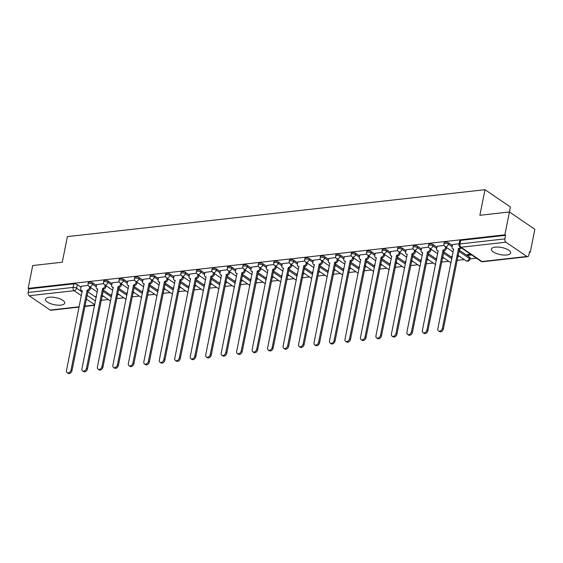 <?xml version="1.0" encoding="UTF-8"?>
<svg xmlns="http://www.w3.org/2000/svg" width="563" height="563" viewBox="0 0 563 563"><rect width="100%" height="100%" fill="white"/><g stroke="black" fill="none" stroke-linecap="round" stroke-linejoin="round"><path stroke-width="0.84" d="M96.512 285.441L92.761 282.893A2.519 0.929 -168.7 0 0 89.299 282.105A2.519 0.929 -168.7 0 0 88.314 282.619L88.06 283.886A2.519 0.929 11.3 0 1 89.045 283.365A2.519 0.929 11.3 0 1 92.515 284.153L96.259 286.708M111.988 283.703L108.237 281.155A2.519 0.929 -168.7 0 0 104.774 280.367A2.519 0.929 -168.7 0 0 103.782 280.881L103.536 282.147A2.519 0.929 11.3 0 1 104.521 281.627A2.519 0.929 11.3 0 1 107.983 282.415L111.734 284.969M127.456 281.964L123.712 279.41A2.519 0.929 -168.7 0 0 120.25 278.629A2.519 0.929 -168.7 0 0 119.257 279.142L119.004 280.402A2.519 0.929 11.3 0 1 119.996 279.888A2.519 0.929 11.3 0 1 123.459 280.677L127.203 283.224M142.932 280.226L139.188 277.672A2.519 0.929 -168.7 0 0 135.718 276.89A2.519 0.929 -168.7 0 0 134.733 277.404L134.48 278.664A2.519 0.929 11.3 0 1 135.465 278.15A2.519 0.929 11.3 0 1 138.934 278.938L142.678 281.486M158.407 278.488L154.663 275.933A2.519 0.929 -168.7 0 0 151.194 275.152A2.519 0.929 -168.7 0 0 150.208 275.666L149.955 276.926A2.519 0.929 11.3 0 1 150.94 276.412A2.519 0.929 11.3 0 1 154.41 277.2L158.154 279.748M173.883 276.75L170.132 274.195A2.519 0.929 -168.7 0 0 166.669 273.414A2.519 0.929 -168.7 0 0 165.684 273.928L165.431 275.187A2.519 0.929 11.3 0 1 166.416 274.674A2.519 0.929 11.3 0 1 169.878 275.462L173.629 278.009M189.351 275.011L185.607 272.457A2.519 0.929 -168.7 0 0 182.145 271.669A2.519 0.929 -168.7 0 0 181.152 272.189L180.899 273.449A2.519 0.929 11.3 0 1 181.891 272.935A2.519 0.929 11.3 0 1 185.354 273.724L189.105 276.271M204.826 273.273L201.082 270.719A2.519 0.929 -168.7 0 0 197.613 269.93A2.519 0.929 -168.7 0 0 196.628 270.451L196.374 271.711A2.519 0.929 11.3 0 1 197.367 271.197A2.519 0.929 11.3 0 1 200.829 271.985L204.573 274.533M220.302 271.535L216.558 268.98A2.519 0.929 -168.7 0 0 213.088 268.192A2.519 0.929 -168.7 0 0 212.103 268.713L211.85 269.973A2.519 0.929 11.3 0 1 212.835 269.459A2.519 0.929 11.3 0 1 216.305 270.247L220.049 272.795M235.777 269.797L232.026 267.242A2.519 0.929 -168.7 0 0 228.564 266.454A2.519 0.929 -168.7 0 0 227.579 266.975L227.325 268.234A2.519 0.929 11.3 0 1 228.311 267.721A2.519 0.929 11.3 0 1 231.78 268.509L235.524 271.056M251.253 268.058L247.502 265.504A2.519 0.929 -168.7 0 0 244.039 264.716A2.519 0.929 -168.7 0 0 243.047 265.236L242.801 266.496A2.519 0.929 11.3 0 1 243.786 265.982A2.519 0.929 11.3 0 1 247.248 266.763L250.999 269.318M266.721 266.313L262.977 263.766A2.519 0.929 -168.7 0 0 259.508 262.977A2.519 0.929 -168.7 0 0 258.523 263.491L258.269 264.758A2.519 0.929 11.3 0 1 259.261 264.244A2.519 0.929 11.3 0 1 262.724 265.025L266.468 267.58M282.197 264.575L278.453 262.027A2.519 0.929 -168.7 0 0 274.983 261.239A2.519 0.929 -168.7 0 0 273.998 261.753L273.745 263.02A2.519 0.929 11.3 0 1 274.73 262.506A2.519 0.929 11.3 0 1 278.199 263.287L281.943 265.842M297.672 262.837L293.928 260.289A2.519 0.929 -168.7 0 0 290.459 259.501A2.519 0.929 -168.7 0 0 289.473 260.015L289.22 261.281A2.519 0.929 11.3 0 1 290.205 260.768A2.519 0.929 11.3 0 1 293.675 261.549L297.419 264.103M313.148 261.098L309.397 258.551A2.519 0.929 -168.7 0 0 305.934 257.763A2.519 0.929 -168.7 0 0 304.942 258.276L304.696 259.543A2.519 0.929 11.3 0 1 305.681 259.029A2.519 0.929 11.3 0 1 309.143 259.81L312.894 262.365M328.616 259.36L324.872 256.812A2.519 0.929 -168.7 0 0 321.41 256.024A2.519 0.929 -168.7 0 0 320.417 256.538L320.164 257.805A2.519 0.929 11.3 0 1 321.156 257.284A2.519 0.929 11.3 0 1 324.619 258.072L328.37 260.627M344.092 257.622L340.348 255.074A2.519 0.929 -168.7 0 0 336.878 254.286A2.519 0.929 -168.7 0 0 335.893 254.8L335.639 256.066A2.519 0.929 11.3 0 1 336.625 255.546A2.519 0.929 11.3 0 1 340.094 256.334L343.838 258.889M359.567 255.883L355.823 253.336A2.519 0.929 -168.7 0 0 352.354 252.548A2.519 0.929 -168.7 0 0 351.368 253.061L351.115 254.328A2.519 0.929 11.3 0 1 352.1 253.807A2.519 0.929 11.3 0 1 355.57 254.596L359.314 257.15M375.042 254.145L371.291 251.598A2.519 0.929 -168.7 0 0 367.829 250.809A2.519 0.929 -168.7 0 0 366.844 251.323L366.59 252.59A2.519 0.929 11.3 0 1 367.576 252.069A2.519 0.929 11.3 0 1 371.045 252.857L374.789 255.412M390.511 252.407L386.767 249.859A2.519 0.929 -168.7 0 0 383.304 249.071A2.519 0.929 -168.7 0 0 382.312 249.585L382.059 250.852A2.519 0.929 11.3 0 1 383.051 250.331A2.519 0.929 11.3 0 1 386.514 251.119L390.265 253.674M405.986 250.669L402.242 248.114A2.519 0.929 -168.7 0 0 398.773 247.333A2.519 0.929 -168.7 0 0 397.788 247.847L397.534 249.106A2.519 0.929 11.3 0 1 398.527 248.593A2.519 0.929 11.3 0 1 401.989 249.381L405.733 251.928M421.462 248.93L417.718 246.376A2.519 0.929 -168.7 0 0 414.248 245.595A2.519 0.929 -168.7 0 0 413.263 246.108L413.01 247.368A2.519 0.929 11.3 0 1 413.995 246.854A2.519 0.929 11.3 0 1 417.465 247.643L421.208 250.19M436.937 247.192L433.193 244.638A2.519 0.929 -168.7 0 0 429.724 243.856A2.519 0.929 -168.7 0 0 428.739 244.37L428.485 245.63A2.519 0.929 11.3 0 1 429.47 245.116A2.519 0.929 11.3 0 1 432.94 245.904L436.684 248.452M452.413 245.454L448.662 242.899A2.519 0.929 -168.7 0 0 445.199 242.118A2.519 0.929 -168.7 0 0 444.207 242.632L443.961 243.892A2.519 0.929 11.3 0 1 444.946 243.378A2.519 0.929 11.3 0 1 448.408 244.166L452.159 246.714M506.813 254.997A9.824 3.61 -168.7 0 0 510.662 252.984A9.824 3.61 -168.7 0 0 505.673 248.635A9.824 3.61 -168.7 0 0 495.25 247.129A9.824 3.61 -168.7 0 0 491.4 249.135A9.824 3.61 -168.7 0 0 496.39 253.484A9.824 3.61 -168.7 0 0 506.813 254.997M60.846 305.111A9.824 3.61 -168.7 0 0 64.696 303.098A9.824 3.61 -168.7 0 0 59.706 298.749A9.824 3.61 -168.7 0 0 49.284 297.236A9.824 3.61 -168.7 0 0 45.434 299.249A9.824 3.61 -168.7 0 0 50.424 303.598A9.824 3.61 -168.7 0 0 60.846 305.111M101.171 300.346L108.328 299.544M116.647 298.608L123.804 297.806M132.122 296.87L139.272 296.068M147.59 295.132L154.748 294.329M163.066 293.393L170.223 292.591M178.541 291.655L185.699 290.853M194.017 289.917L201.174 289.115M209.485 288.179L216.642 287.376M224.961 286.44L232.118 285.638M240.436 284.702L247.593 283.9M255.912 282.964L263.069 282.162M271.387 281.226L278.537 280.423M286.856 279.487L294.013 278.685M302.331 277.749L309.488 276.94M317.806 276.011L324.964 275.201M333.282 274.272L340.439 273.463M348.75 272.534L355.907 271.725M364.226 270.789L371.383 269.987M379.701 269.051L386.858 268.248M395.177 267.312L402.334 266.51M410.652 265.574L417.802 264.772M426.121 263.836L433.278 263.034M441.596 262.098L448.753 261.295M457.072 260.359L464.229 259.557M469.922 258.917L476.411 258.185M529.424 252.231L530.283 252.133L529.544 251.633L528.833 255.187A2.519 1.534 83.6 0 1 527.63 256.686A2.519 1.534 83.6 0 1 526.891 256.475L505.919 242.196L460.984 247.241L481.956 261.528L526.891 256.475M509.416 211.977L510.409 206.994L484.989 189.682L479.873 215.291L509.431 211.969L504.863 234.82L28.15 288.39L32.717 265.532L62.275 262.217L67.391 236.608L484.989 189.682M509.431 211.969L534.85 229.282L530.283 252.133M79.144 307.074L50.916 310.248A2.519 1.534 -96.4 0 1 50.177 310.037L29.206 295.758A2.519 1.534 -96.4 0 1 28.178 292.45L28.889 288.889L73.823 283.843A2.519 0.929 11.3 0 1 77.293 284.632L81.037 287.179M87.765 291.761L96.189 297.496M28.889 288.889L28.15 288.39M505.602 235.327L460.675 240.373A2.519 0.929 -168.7 0 0 459.682 240.894L458.972 244.455A2.519 0.929 11.3 0 1 459.957 243.934L504.891 238.888L505.602 235.327L504.863 234.82M504.891 238.888A2.519 1.534 83.6 0 0 505.919 242.196M459.119 243.723L452.589 244.553M470.555 254.202L467.297 254.567L468.409 255.321L468.585 254.42M444.123 245.412L437.113 246.291M452.335 256.249L451.822 256.306L452.265 256.608M428.654 247.15L421.645 248.03M436.867 257.988L436.346 258.044L436.789 258.347M413.179 248.888L406.169 249.768M421.391 259.726L420.871 259.782L421.321 260.085M397.703 250.626L390.694 251.506M405.916 261.464L405.402 261.521L405.846 261.823M382.228 252.365L375.218 253.244M390.44 263.202L389.927 263.259L390.37 263.561M366.759 254.103L359.75 254.983M374.965 264.941L374.451 264.997L374.895 265.3M351.284 255.841L344.274 256.721M359.497 266.679L358.976 266.735L359.419 267.038M335.808 257.58L328.799 258.459M344.021 268.417L343.507 268.474L343.951 268.776M320.333 259.318L313.324 260.197M328.546 270.156L328.032 270.212L328.475 270.514M304.864 261.056L297.848 261.936M313.07 271.894L312.556 271.95L313 272.253M289.389 262.794L282.38 263.674M297.602 273.632L297.081 273.688L297.524 273.991M273.914 264.533L266.904 265.419M282.126 275.37L281.606 275.434L282.056 275.736M258.438 266.271L251.429 267.158M266.651 277.109L266.137 277.172L266.581 277.475M242.963 268.016L235.953 268.896M251.175 278.847L250.662 278.91L251.105 279.213M227.494 269.754L220.485 270.634M235.7 280.585L235.186 280.648L235.63 280.951M212.019 271.493L205.009 272.372M220.232 282.33L219.711 282.387L220.154 282.689M196.543 273.231L189.534 274.111M204.756 284.069L204.242 284.125L204.686 284.428M181.068 274.969L174.058 275.849M189.281 285.807L188.767 285.863L189.21 286.166M165.599 276.707L158.583 277.587M173.805 287.545L173.291 287.602L173.735 287.904M150.124 278.446L143.115 279.325M158.337 289.283L157.816 289.34L158.259 289.642M134.648 280.184L127.639 281.064M142.861 291.022L142.34 291.078L142.791 291.381M119.173 281.922L112.164 282.802M127.386 292.76L126.872 292.816L127.315 293.119M103.698 283.661L96.688 284.54M111.91 294.498L111.397 294.555L111.84 294.857M103.233 290.022L111.657 295.758M118.709 288.284L127.132 294.02M134.184 286.546L142.608 292.281M149.659 284.808L158.083 290.543M165.128 283.069L173.559 288.805M180.603 281.331L189.027 287.067M196.079 279.586L204.503 285.328M211.554 277.848L219.978 283.59M227.03 276.109L235.454 281.852M242.498 274.371L250.922 280.114M257.974 272.633L266.398 278.375M273.449 270.894L281.873 276.637M288.925 269.156L297.348 274.892M304.393 267.418L312.824 273.154M319.868 265.68L328.292 271.415M335.344 263.941L343.768 269.677M350.819 262.203L359.243 267.939M366.288 260.465L374.719 266.2M381.763 258.727L390.187 264.462M397.239 256.988L405.663 262.724M412.714 255.25L421.138 260.986M428.19 253.512L436.614 259.247M443.658 251.774L452.082 257.509M459.134 250.035L469.633 257.185L469.387 258.445A2.519 0.929 11.3 0 1 469.873 259.163L470.126 257.903A2.519 0.929 -168.7 0 0 469.633 257.185M88.229 285.399L81.22 286.278M101.938 296.497L103.585 296.314M117.414 294.759L119.06 294.576M132.889 293.02L134.536 292.837M148.365 291.282L150.004 291.099M163.833 289.544L165.48 289.361M179.308 287.806L180.955 287.623M194.784 286.067L196.431 285.884M210.259 284.329L211.899 284.146M225.735 282.591L227.375 282.408M241.203 280.853L242.85 280.67M256.679 279.114L258.326 278.931M272.154 277.376L273.794 277.193M287.63 275.638L289.269 275.455M303.098 273.899L304.745 273.709M318.574 272.161L320.22 271.971M334.049 270.423L335.696 270.233M349.524 268.685L351.164 268.495M365 266.939L366.64 266.756M380.468 265.201L382.115 265.018M395.944 263.463L397.591 263.28M411.419 261.725L413.059 261.542M426.895 259.986L428.534 259.803M442.363 258.248L444.01 258.065M457.839 256.51L459.485 256.327M468.409 255.321L471.667 254.955M96.442 296.237L95.921 296.293L96.364 296.595M458.373 255.567L458.022 255.609M442.898 257.305L442.546 257.347M427.423 259.043L427.071 259.086M411.947 260.782L411.595 260.824M396.479 262.527L396.127 262.562M381.003 264.265L380.651 264.3M365.528 266.003L365.176 266.039M350.052 267.742L349.7 267.777M334.584 269.48L334.232 269.515M319.108 271.218L318.757 271.253M303.633 272.956L303.281 272.999M288.157 274.695L287.806 274.737M272.689 276.433L272.33 276.475M257.214 278.171L256.862 278.213M241.738 279.91L241.386 279.952M226.263 281.648L225.911 281.69M210.787 283.386L210.435 283.428M195.319 285.124L194.967 285.167M179.843 286.863L179.491 286.905M164.368 288.601L164.016 288.643M148.892 290.339L148.541 290.381M133.424 292.077L133.072 292.12M117.948 293.823L117.597 293.858M102.473 295.561L102.121 295.596M452.61 244.455L452.117 246.932A2.519 1.766 -55.7 0 0 452.68 248.79A2.519 1.766 -55.7 0 0 453.637 249.001L437.838 328.792A2.899 2.034 -55.7 0 0 438.493 330.931A2.899 2.034 -55.7 0 0 440.787 330.713A2.899 2.034 -55.7 0 0 442.405 328.278L458.5 248.459A2.519 1.766 -55.7 0 0 460.351 247.248M461.315 247.91A2.519 1.766 124.3 0 1 459.464 249.113L443.37 328.94A2.899 2.034 124.3 0 1 441.751 331.368A2.899 2.034 124.3 0 1 439.457 331.586L438.493 330.931M453.694 249.472A2.519 1.766 124.3 0 1 453.644 249.444L452.68 248.79M458.352 248.473L459.317 249.127M437.134 246.193L436.642 248.67A2.519 1.766 -55.7 0 0 437.205 250.528A2.519 1.766 -55.7 0 0 438.169 250.739L422.37 330.53A2.899 2.034 -55.7 0 0 423.017 332.67A2.899 2.034 -55.7 0 0 425.311 332.451A2.899 2.034 -55.7 0 0 426.93 330.017L443.025 250.197A2.519 1.766 -55.7 0 0 445.467 247.678L446.431 248.332A2.519 1.766 124.3 0 1 443.989 250.852L427.894 330.678A2.899 2.034 124.3 0 1 426.275 333.106A2.899 2.034 124.3 0 1 423.981 333.324L423.017 332.67M446.593 247.544L446.431 248.332M438.218 251.211A2.519 1.766 124.3 0 1 438.169 251.182L437.205 250.528M445.629 246.89L445.467 247.678M442.877 250.211L443.841 250.866M421.659 247.931L421.166 250.408A2.519 1.766 -55.7 0 0 421.736 252.266A2.519 1.766 -55.7 0 0 422.693 252.477L406.894 332.269A2.899 2.034 -55.7 0 0 407.542 334.408A2.899 2.034 -55.7 0 0 409.836 334.19A2.899 2.034 -55.7 0 0 411.454 331.755L427.549 251.935A2.519 1.766 -55.7 0 0 429.998 249.416L430.955 250.071A2.519 1.766 124.3 0 1 428.513 252.59L412.419 332.416A2.899 2.034 124.3 0 1 410.8 334.844A2.899 2.034 124.3 0 1 408.506 335.062L407.542 334.408M431.117 249.282L430.955 250.071M422.743 252.949A2.519 1.766 124.3 0 1 422.693 252.921L421.736 252.266M430.153 248.628L429.998 249.416M427.401 251.95L428.366 252.604M406.19 249.676L405.691 252.147A2.519 1.766 -55.7 0 0 406.261 254.004A2.519 1.766 -55.7 0 0 407.218 254.216L391.419 334.007A2.899 2.034 -55.7 0 0 392.073 336.146A2.899 2.034 -55.7 0 0 394.36 335.928A2.899 2.034 -55.7 0 0 395.979 333.5L412.081 253.674A2.519 1.766 -55.7 0 0 414.523 251.154L415.487 251.809A2.519 1.766 124.3 0 1 413.045 254.328L396.943 334.155A2.899 2.034 124.3 0 1 395.325 336.583A2.899 2.034 124.3 0 1 393.037 336.801L392.073 336.146M415.642 251.021L415.487 251.809M407.267 254.687A2.519 1.766 124.3 0 1 407.225 254.659L406.261 254.004M414.678 250.366L414.523 251.154M411.933 253.688L412.89 254.342M390.715 251.415L390.222 253.885A2.519 1.766 -55.7 0 0 390.785 255.743A2.519 1.766 -55.7 0 0 391.742 255.954L375.943 335.745A2.899 2.034 -55.7 0 0 376.598 337.884A2.899 2.034 -55.7 0 0 378.892 337.666A2.899 2.034 -55.7 0 0 380.511 335.238L396.605 255.412A2.519 1.766 -55.7 0 0 399.047 252.893L400.011 253.547A2.519 1.766 124.3 0 1 397.569 256.066L381.475 335.893A2.899 2.034 124.3 0 1 379.856 338.321A2.899 2.034 124.3 0 1 377.562 338.539L376.598 337.884M400.166 252.759L400.011 253.547M391.799 256.425A2.519 1.766 124.3 0 1 391.749 256.397L390.785 255.743M399.202 252.104L399.047 252.893M396.458 255.426L397.422 256.081M375.24 253.153L374.747 255.623A2.519 1.766 -55.7 0 0 375.31 257.481A2.519 1.766 -55.7 0 0 376.267 257.699L360.475 337.483A2.899 2.034 -55.7 0 0 361.122 339.623A2.899 2.034 -55.7 0 0 363.416 339.405A2.899 2.034 -55.7 0 0 365.035 336.977L381.13 257.15A2.519 1.766 -55.7 0 0 383.572 254.631L384.536 255.285A2.519 1.766 124.3 0 1 382.094 257.805L365.999 337.631A2.899 2.034 124.3 0 1 364.381 340.059A2.899 2.034 124.3 0 1 362.086 340.277L361.122 339.623M384.691 254.497L384.536 255.285M376.323 258.164A2.519 1.766 124.3 0 1 376.274 258.135L375.31 257.481M383.734 253.843L383.572 254.631M380.982 257.164L381.946 257.826M359.764 254.891L359.271 257.361A2.519 1.766 -55.7 0 0 359.834 259.219A2.519 1.766 -55.7 0 0 360.799 259.437L344.999 339.229A2.899 2.034 -55.7 0 0 345.647 341.361A2.899 2.034 -55.7 0 0 347.941 341.143A2.899 2.034 -55.7 0 0 349.56 338.715L365.654 258.889A2.519 1.766 -55.7 0 0 368.096 256.369L369.061 257.024A2.519 1.766 124.3 0 1 366.619 259.543L350.524 339.369A2.899 2.034 124.3 0 1 348.905 341.797A2.899 2.034 124.3 0 1 346.611 342.022L345.647 341.361M369.222 256.235L369.061 257.024M360.848 259.909A2.519 1.766 124.3 0 1 360.799 259.874L359.834 259.219M368.258 255.581L368.096 256.369M365.507 258.903L366.471 259.564M344.289 256.629L343.796 259.1A2.519 1.766 -55.7 0 0 344.366 260.958A2.519 1.766 -55.7 0 0 345.323 261.176L329.524 340.967A2.899 2.034 -55.7 0 0 330.178 343.099A2.899 2.034 -55.7 0 0 332.466 342.881A2.899 2.034 -55.7 0 0 334.084 340.453L350.186 260.627A2.519 1.766 -55.7 0 0 352.628 258.107L353.592 258.762A2.519 1.766 124.3 0 1 351.143 261.281L335.048 341.108A2.899 2.034 124.3 0 1 333.43 343.536A2.899 2.034 124.3 0 1 331.135 343.761L330.178 343.099M353.747 257.974L353.592 258.762M345.372 261.647A2.519 1.766 124.3 0 1 345.33 261.612L344.366 260.958M352.783 257.319L352.628 258.107M350.031 260.641L350.995 261.302M328.82 258.368L328.32 260.838A2.519 1.766 -55.7 0 0 328.891 262.696A2.519 1.766 -55.7 0 0 329.848 262.914L314.048 342.705A2.899 2.034 -55.7 0 0 314.703 344.837A2.899 2.034 -55.7 0 0 316.997 344.619A2.899 2.034 -55.7 0 0 318.616 342.191L334.711 262.365A2.519 1.766 -55.7 0 0 337.153 259.846L338.117 260.5A2.519 1.766 124.3 0 1 335.675 263.02L319.58 342.846A2.899 2.034 124.3 0 1 317.954 345.274A2.899 2.034 124.3 0 1 315.667 345.499L314.703 344.837M338.272 259.719L338.117 260.5M329.897 263.385A2.519 1.766 124.3 0 1 329.855 263.35L328.891 262.696M337.307 259.057L337.153 259.846M334.563 262.379L335.527 263.041M313.345 260.106L312.852 262.576A2.519 1.766 -55.7 0 0 313.415 264.434A2.519 1.766 -55.7 0 0 314.372 264.652L298.58 344.443A2.899 2.034 -55.7 0 0 299.227 346.576A2.899 2.034 -55.7 0 0 301.522 346.358A2.899 2.034 -55.7 0 0 303.14 343.93L319.235 264.103A2.519 1.766 -55.7 0 0 321.677 261.584L322.641 262.238A2.519 1.766 124.3 0 1 320.199 264.758L304.104 344.584A2.899 2.034 124.3 0 1 302.486 347.012A2.899 2.034 124.3 0 1 300.192 347.237L299.227 346.576M322.796 261.457L322.641 262.238M314.428 265.124A2.519 1.766 124.3 0 1 314.379 265.089L313.415 264.434M321.832 260.796L321.677 261.584M319.087 264.124L320.051 264.779M297.869 261.844L297.377 264.314A2.519 1.766 -55.7 0 0 297.94 266.172A2.519 1.766 -55.7 0 0 298.904 266.39L283.105 346.182A2.899 2.034 -55.7 0 0 283.752 348.321A2.899 2.034 -55.7 0 0 286.046 348.096A2.899 2.034 -55.7 0 0 287.665 345.668L303.76 265.842A2.519 1.766 -55.7 0 0 306.202 263.322L307.166 263.977A2.519 1.766 124.3 0 1 304.724 266.496L288.629 346.322A2.899 2.034 124.3 0 1 287.01 348.75A2.899 2.034 124.3 0 1 284.716 348.976L283.752 348.321M307.328 263.195L307.166 263.977M298.953 266.862A2.519 1.766 124.3 0 1 298.904 266.827L297.94 266.172M306.363 262.534L306.202 263.322M303.612 265.863L304.576 266.517M282.394 263.583L281.901 266.053A2.519 1.766 -55.7 0 0 282.471 267.911A2.519 1.766 -55.7 0 0 283.428 268.129L267.629 347.92A2.899 2.034 -55.7 0 0 268.277 350.059A2.899 2.034 -55.7 0 0 270.571 349.834A2.899 2.034 -55.7 0 0 272.189 347.406L288.284 267.58A2.519 1.766 -55.7 0 0 290.733 265.06L291.69 265.715A2.519 1.766 124.3 0 1 289.248 268.234L273.154 348.061A2.899 2.034 124.3 0 1 271.535 350.496A2.899 2.034 124.3 0 1 269.241 350.714L268.277 350.059M291.852 264.934L291.69 265.715M283.478 268.6A2.519 1.766 124.3 0 1 283.435 268.572L282.471 267.911M290.888 264.272L290.733 265.06M288.136 267.601L289.101 268.255M266.925 265.321L266.426 267.791A2.519 1.766 -55.7 0 0 266.996 269.649A2.519 1.766 -55.7 0 0 267.953 269.867L252.154 349.658A2.899 2.034 -55.7 0 0 252.808 351.798A2.899 2.034 -55.7 0 0 255.095 351.572A2.899 2.034 -55.7 0 0 256.721 349.144L272.816 269.318A2.519 1.766 -55.7 0 0 275.258 266.799L276.222 267.46A2.519 1.766 124.3 0 1 273.78 269.98L257.678 349.799A2.899 2.034 124.3 0 1 256.059 352.234A2.899 2.034 124.3 0 1 253.772 352.452L252.808 351.798M276.377 266.672L276.222 267.46M268.002 270.339A2.519 1.766 124.3 0 1 267.96 270.31L266.996 269.649M275.413 266.01L275.258 266.799M272.668 269.339L273.625 269.994M251.45 267.059L250.957 269.529A2.519 1.766 -55.7 0 0 251.52 271.387A2.519 1.766 -55.7 0 0 252.477 271.605L236.678 351.396A2.899 2.034 -55.7 0 0 237.333 353.536A2.899 2.034 -55.7 0 0 239.627 353.311A2.899 2.034 -55.7 0 0 241.245 350.883L257.34 271.056A2.519 1.766 -55.7 0 0 259.782 268.537L260.746 269.198A2.519 1.766 124.3 0 1 258.304 271.718L242.21 351.537A2.899 2.034 124.3 0 1 240.591 353.972A2.899 2.034 124.3 0 1 238.297 354.19L237.333 353.536M260.901 268.41L260.746 269.198M252.534 272.077A2.519 1.766 124.3 0 1 252.484 272.049L251.52 271.387M259.937 267.756L259.782 268.537M257.192 271.077L258.157 271.732M235.974 268.797L235.482 271.267A2.519 1.766 -55.7 0 0 236.045 273.125A2.519 1.766 -55.7 0 0 237.009 273.344L221.21 353.135A2.899 2.034 -55.7 0 0 221.857 355.274A2.899 2.034 -55.7 0 0 224.151 355.049A2.899 2.034 -55.7 0 0 225.77 352.621L241.865 272.795A2.519 1.766 -55.7 0 0 244.307 270.275L245.271 270.937A2.519 1.766 124.3 0 1 242.829 273.456L226.734 353.275A2.899 2.034 124.3 0 1 225.116 355.71A2.899 2.034 124.3 0 1 222.821 355.929L221.857 355.274M245.426 270.149L245.271 270.937M237.058 273.815A2.519 1.766 124.3 0 1 237.009 273.787L236.045 273.125M244.469 269.494L244.307 270.275M241.717 272.816L242.681 273.47M220.499 270.536L220.006 273.006A2.519 1.766 -55.7 0 0 220.576 274.871A2.519 1.766 -55.7 0 0 221.533 275.082L205.734 354.873A2.899 2.034 -55.7 0 0 206.382 357.012A2.899 2.034 -55.7 0 0 208.676 356.794A2.899 2.034 -55.7 0 0 210.295 354.359L226.389 274.533A2.519 1.766 -55.7 0 0 228.831 272.013L229.795 272.675A2.519 1.766 124.3 0 1 227.353 275.194L211.259 355.014A2.899 2.034 124.3 0 1 209.64 357.449A2.899 2.034 124.3 0 1 207.346 357.667L206.382 357.012M229.957 271.887L229.795 272.675M221.583 275.553A2.519 1.766 124.3 0 1 221.533 275.525L220.576 274.871M228.993 271.232L228.831 272.013M226.242 274.554L227.206 275.208M205.023 272.274L204.531 274.744A2.519 1.766 -55.7 0 0 205.101 276.609A2.519 1.766 -55.7 0 0 206.058 276.82L190.259 356.611A2.899 2.034 -55.7 0 0 190.913 358.751A2.899 2.034 -55.7 0 0 193.2 358.532A2.899 2.034 -55.7 0 0 194.819 356.097L210.921 276.278A2.519 1.766 -55.7 0 0 213.363 273.759L214.327 274.413A2.519 1.766 124.3 0 1 211.885 276.933L195.783 356.752A2.899 2.034 124.3 0 1 194.165 359.187A2.899 2.034 124.3 0 1 191.877 359.405L190.913 358.751M214.482 273.625L214.327 274.413M206.107 277.292A2.519 1.766 124.3 0 1 206.065 277.263L205.101 276.609M213.518 272.971L213.363 273.759M210.766 276.292L211.73 276.947M189.555 274.012L189.062 276.489A2.519 1.766 -55.7 0 0 189.625 278.347A2.519 1.766 -55.7 0 0 190.583 278.558L174.783 358.349A2.899 2.034 -55.7 0 0 175.438 360.489A2.899 2.034 -55.7 0 0 177.732 360.271A2.899 2.034 -55.7 0 0 179.351 357.836L195.445 278.016A2.519 1.766 -55.7 0 0 197.887 275.497L198.852 276.151A2.519 1.766 124.3 0 1 196.41 278.671L180.315 358.497A2.899 2.034 124.3 0 1 178.689 360.925A2.899 2.034 124.3 0 1 176.402 361.143L175.438 360.489M199.006 275.363L198.852 276.151M190.632 279.03A2.519 1.766 124.3 0 1 190.59 279.002L189.625 278.347M198.042 274.709L197.887 275.497M195.298 278.031L196.262 278.685M174.08 275.75L173.587 278.228A2.519 1.766 -55.7 0 0 174.15 280.085A2.519 1.766 -55.7 0 0 175.107 280.297L159.315 360.088A2.899 2.034 -55.7 0 0 159.962 362.227A2.899 2.034 -55.7 0 0 162.257 362.009A2.899 2.034 -55.7 0 0 163.875 359.574L179.97 279.755A2.519 1.766 -55.7 0 0 182.412 277.235L183.376 277.89A2.519 1.766 124.3 0 1 180.934 280.409L164.839 360.236A2.899 2.034 124.3 0 1 163.221 362.663A2.899 2.034 124.3 0 1 160.927 362.882L159.962 362.227M183.531 277.102L183.376 277.89M175.163 280.768A2.519 1.766 124.3 0 1 175.114 280.74L174.15 280.085M182.574 276.447L182.412 277.235M179.822 279.769L180.786 280.423M158.604 277.489L158.112 279.966A2.519 1.766 -55.7 0 0 158.675 281.824A2.519 1.766 -55.7 0 0 159.639 282.035L143.839 361.826A2.899 2.034 -55.7 0 0 144.487 363.965A2.899 2.034 -55.7 0 0 146.781 363.747A2.899 2.034 -55.7 0 0 148.4 361.312L164.495 281.493A2.519 1.766 -55.7 0 0 166.937 278.974L167.901 279.628A2.519 1.766 124.3 0 1 165.459 282.147L149.364 361.974A2.899 2.034 124.3 0 1 147.745 364.402A2.899 2.034 124.3 0 1 145.451 364.62L144.487 363.965M168.063 278.84L167.901 279.628M159.688 282.506A2.519 1.766 124.3 0 1 159.639 282.478L158.675 281.824M167.098 278.185L166.937 278.974M164.347 281.507L165.311 282.162M143.129 279.227L142.636 281.704A2.519 1.766 -55.7 0 0 143.206 283.562A2.519 1.766 -55.7 0 0 144.163 283.773L128.364 363.564A2.899 2.034 -55.7 0 0 129.018 365.704A2.899 2.034 -55.7 0 0 131.306 365.486A2.899 2.034 -55.7 0 0 132.924 363.051L149.026 283.231A2.519 1.766 -55.7 0 0 151.468 280.712L152.432 281.366A2.519 1.766 124.3 0 1 149.983 283.886L133.888 363.712A2.899 2.034 124.3 0 1 132.27 366.14A2.899 2.034 124.3 0 1 129.976 366.358L129.018 365.704M152.587 280.578L152.432 281.366M144.212 284.245A2.519 1.766 124.3 0 1 144.17 284.216L143.206 283.562M151.623 279.924L151.468 280.712M148.871 283.245L149.835 283.9M127.66 280.972L127.161 283.442A2.519 1.766 -55.7 0 0 127.731 285.3A2.519 1.766 -55.7 0 0 128.688 285.511L112.889 365.303A2.899 2.034 -55.7 0 0 113.543 367.442A2.899 2.034 -55.7 0 0 115.83 367.224A2.899 2.034 -55.7 0 0 117.456 364.796L133.551 284.969A2.519 1.766 -55.7 0 0 135.993 282.45L136.957 283.105A2.519 1.766 124.3 0 1 134.515 285.624L118.413 365.45A2.899 2.034 124.3 0 1 116.794 367.878A2.899 2.034 124.3 0 1 114.507 368.096L113.543 367.442M137.112 282.316L136.957 283.105M128.737 285.983A2.519 1.766 124.3 0 1 128.695 285.955L127.731 285.3M136.147 281.662L135.993 282.45M133.403 284.984L134.367 285.638M112.185 282.71L111.692 285.181A2.519 1.766 -55.7 0 0 112.255 287.039A2.519 1.766 -55.7 0 0 113.212 287.25L97.413 367.041A2.899 2.034 -55.7 0 0 98.068 369.18A2.899 2.034 -55.7 0 0 100.362 368.962A2.899 2.034 -55.7 0 0 101.98 366.534L118.075 286.708A2.519 1.766 -55.7 0 0 120.517 284.188L121.481 284.843A2.519 1.766 124.3 0 1 119.039 287.362L102.945 367.189A2.899 2.034 124.3 0 1 101.326 369.617A2.899 2.034 124.3 0 1 99.032 369.835L98.068 369.18M121.636 284.055L121.481 284.843M113.269 287.721A2.519 1.766 124.3 0 1 113.219 287.693L112.255 287.039M120.672 283.4L120.517 284.188M117.927 286.722L118.892 287.376M96.709 284.449L96.217 286.919A2.519 1.766 -55.7 0 0 96.78 288.777A2.519 1.766 -55.7 0 0 97.744 288.995L81.945 368.779A2.899 2.034 -55.7 0 0 82.592 370.918A2.899 2.034 -55.7 0 0 84.886 370.7A2.899 2.034 -55.7 0 0 86.505 368.272L102.6 288.446A2.519 1.766 -55.7 0 0 105.042 285.927L106.006 286.581A2.519 1.766 124.3 0 1 103.564 289.101L87.469 368.927A2.899 2.034 124.3 0 1 85.85 371.355A2.899 2.034 124.3 0 1 83.556 371.573L82.592 370.918M106.168 285.793L106.006 286.581M97.793 289.459A2.519 1.766 124.3 0 1 97.744 289.431L96.78 288.777M105.204 285.138L105.042 285.927M102.452 288.46L103.416 289.122M81.234 286.187L80.741 288.657A2.519 1.766 -55.7 0 0 81.311 290.515A2.519 1.766 -55.7 0 0 82.268 290.733L66.469 370.524A2.899 2.034 -55.7 0 0 67.117 372.657A2.899 2.034 -55.7 0 0 69.411 372.439A2.899 2.034 -55.7 0 0 71.029 370.011L87.124 290.184A2.519 1.766 -55.7 0 0 89.573 287.665L90.53 288.319A2.519 1.766 124.3 0 1 88.088 290.839L71.994 370.665A2.899 2.034 124.3 0 1 70.375 373.093A2.899 2.034 124.3 0 1 68.081 373.318L67.117 372.657M90.692 287.531L90.53 288.319M82.318 291.205A2.519 1.766 124.3 0 1 82.268 291.17L81.311 290.515M89.728 286.877L89.573 287.665M86.976 290.198L87.941 290.86M92.761 282.893L92.515 284.153A2.519 1.766 124.3 0 1 90.073 286.673A2.519 1.766 -55.7 0 1 89.109 286.461L97.279 292.021M108.237 281.155L107.983 282.415A2.519 1.766 124.3 0 1 105.541 284.934A2.519 1.766 -55.7 0 1 104.584 284.716L112.755 290.283M123.712 279.41L123.459 280.677A2.519 1.766 124.3 0 1 121.017 283.196A2.519 1.766 -55.7 0 1 120.06 282.978L128.23 288.545M139.188 277.672L138.934 278.938A2.519 1.766 124.3 0 1 136.492 281.458A2.519 1.766 -55.7 0 1 135.535 281.24L143.706 286.806M154.663 275.933L154.41 277.2A2.519 1.766 124.3 0 1 151.968 279.72A2.519 1.766 -55.7 0 1 151.004 279.501L159.174 285.068M170.132 274.195L169.878 275.462A2.519 1.766 124.3 0 1 167.436 277.981A2.519 1.766 -55.7 0 1 166.479 277.763L174.65 283.33M185.607 272.457L185.354 273.724A2.519 1.766 124.3 0 1 182.912 276.243A2.519 1.766 -55.7 0 1 181.955 276.025L190.125 281.591M201.082 270.719L200.829 271.985A2.519 1.766 124.3 0 1 198.387 274.505A2.519 1.766 -55.7 0 1 197.43 274.287L205.601 279.853M216.558 268.98L216.305 270.247A2.519 1.766 124.3 0 1 213.863 272.766A2.519 1.766 -55.7 0 1 212.898 272.548L221.069 278.115M232.026 267.242L231.78 268.509A2.519 1.766 124.3 0 1 229.331 271.028A2.519 1.766 -55.7 0 1 228.374 270.81L236.544 276.377M247.502 265.504L247.248 266.763A2.519 1.766 124.3 0 1 244.806 269.29A2.519 1.766 -55.7 0 1 243.849 269.072L252.02 274.638M262.977 263.766L262.724 265.025A2.519 1.766 124.3 0 1 260.282 267.545A2.519 1.766 -55.7 0 1 259.325 267.334L267.495 272.9M278.453 262.027L278.199 263.287A2.519 1.766 124.3 0 1 275.757 265.806A2.519 1.766 -55.7 0 1 274.8 265.595L282.964 271.155M293.928 260.289L293.675 261.549A2.519 1.766 124.3 0 1 291.233 264.068A2.519 1.766 -55.7 0 1 290.269 263.857L298.439 269.417M309.397 258.551L309.143 259.81A2.519 1.766 124.3 0 1 306.701 262.33A2.519 1.766 -55.7 0 1 305.744 262.119L313.915 267.678M324.872 256.812L324.619 258.072A2.519 1.766 124.3 0 1 322.177 260.592A2.519 1.766 -55.7 0 1 321.22 260.38L329.39 265.94M340.348 255.074L340.094 256.334A2.519 1.766 124.3 0 1 337.652 258.853A2.519 1.766 -55.7 0 1 336.695 258.642L344.866 264.202M355.823 253.336L355.57 254.596A2.519 1.766 124.3 0 1 353.128 257.115A2.519 1.766 -55.7 0 1 352.164 256.904L360.334 262.464M371.291 251.598L371.045 252.857A2.519 1.766 124.3 0 1 368.596 255.377A2.519 1.766 -55.7 0 1 367.639 255.166L375.81 260.725M386.767 249.859L386.514 251.119A2.519 1.766 124.3 0 1 384.072 253.639A2.519 1.766 -55.7 0 1 383.114 253.42L391.285 258.987M402.242 248.114L401.989 249.381A2.519 1.766 124.3 0 1 399.547 251.9A2.519 1.766 -55.7 0 1 398.59 251.682L406.76 257.249M417.718 246.376L417.465 247.643A2.519 1.766 124.3 0 1 415.022 250.162A2.519 1.766 -55.7 0 1 414.065 249.944L422.229 255.511M433.193 244.638L432.94 245.904A2.519 1.766 124.3 0 1 430.498 248.424A2.519 1.766 -55.7 0 1 429.534 248.206L437.704 253.772M448.662 242.899L448.408 244.166A2.519 1.766 124.3 0 1 445.966 246.685A2.519 1.766 -55.7 0 1 445.009 246.467L453.18 252.034M77.293 284.632L76.582 288.186L82.163 291.993M87.047 295.322L95.478 301.057M94.739 304.738L86.315 299.002M81.424 295.674L74.14 290.705L29.206 295.758M50.177 310.037L79.207 306.779M84.886 306.138L94.683 305.04M102.98 291.282L111.411 297.025M118.455 289.544L126.879 295.286M133.931 287.806L142.355 293.541M149.406 286.067L157.83 291.803M164.882 284.329L173.305 290.065M180.35 282.591L188.774 288.326M195.825 280.853L204.249 286.588M211.301 279.114L219.725 284.85M226.776 277.376L235.2 283.112M242.245 275.638L250.676 281.373M257.72 273.899L266.144 279.635M273.196 272.161L281.62 277.897M288.671 270.423L297.095 276.159M304.147 268.685L312.571 274.42M319.615 266.946L328.039 272.682M335.091 265.201L343.514 270.944M350.566 263.463L358.99 269.205M366.041 261.725L374.465 267.467M381.51 259.986L389.941 265.729M396.985 258.248L405.409 263.991M412.461 256.51L420.885 262.245M427.936 254.772L436.36 260.507M443.405 253.033L451.836 258.769M458.88 251.295L469.387 258.445A2.519 1.766 -55.7 0 1 466.938 260.965A2.519 1.766 -55.7 0 1 465.981 260.753A2.519 2.519 0 0 0 469.873 259.163M451.033 262.766A2.519 2.519 0 0 1 450.506 262.492A2.519 1.766 -55.7 0 0 451.047 262.703M435.558 264.504A2.519 2.519 0 0 1 435.037 264.23A2.519 1.766 -55.7 0 0 435.572 264.441M420.089 266.243A2.519 2.519 0 0 1 419.562 265.968A2.519 1.766 -55.7 0 0 420.104 266.179M404.614 267.981A2.519 2.519 0 0 1 404.086 267.707A2.519 1.766 -55.7 0 0 404.628 267.918M389.139 269.719A2.519 2.519 0 0 1 388.611 269.445A2.519 1.766 -55.7 0 0 389.153 269.656M373.663 271.457A2.519 2.519 0 0 1 373.142 271.183A2.519 1.766 -55.7 0 0 373.677 271.394M358.195 273.196A2.519 2.519 0 0 1 357.667 272.921A2.519 1.766 -55.7 0 0 358.202 273.132M342.719 274.934A2.519 2.519 0 0 1 342.191 274.66A2.519 1.766 -55.7 0 0 342.733 274.871M327.244 276.672A2.519 2.519 0 0 1 326.716 276.398A2.519 1.766 -55.7 0 0 327.258 276.609M311.768 278.411A2.519 2.519 0 0 1 311.248 278.136A2.519 1.766 -55.7 0 0 311.782 278.347M296.3 280.149A2.519 2.519 0 0 1 295.772 279.874A2.519 1.766 -55.7 0 0 296.307 280.085M280.824 281.887A2.519 2.519 0 0 1 280.297 281.613A2.519 1.766 -55.7 0 0 280.838 281.824M265.349 283.625A2.519 2.519 0 0 1 264.821 283.358A2.519 1.766 -55.7 0 0 265.363 283.562M249.873 285.371A2.519 2.519 0 0 1 249.346 285.096A2.519 1.766 -55.7 0 0 249.888 285.3M234.398 287.109A2.519 2.519 0 0 1 233.877 286.834A2.519 1.766 -55.7 0 0 234.412 287.039M218.93 288.847A2.519 2.519 0 0 1 218.402 288.573A2.519 1.766 -55.7 0 0 218.944 288.777M203.454 290.585A2.519 2.519 0 0 1 202.926 290.311A2.519 1.766 -55.7 0 0 203.468 290.515M187.979 292.324A2.519 2.519 0 0 1 187.451 292.049A2.519 1.766 -55.7 0 0 187.993 292.253M172.503 294.062A2.519 2.519 0 0 1 171.982 293.787A2.519 1.766 -55.7 0 0 172.517 293.999M157.035 295.8A2.519 2.519 0 0 1 156.507 295.526A2.519 1.766 -55.7 0 0 157.042 295.737M141.559 297.538A2.519 2.519 0 0 1 141.031 297.264A2.519 1.766 -55.7 0 0 141.573 297.475M126.084 299.277A2.519 2.519 0 0 1 125.556 299.002A2.519 1.766 -55.7 0 0 126.098 299.213M110.608 301.015A2.519 2.519 0 0 1 110.081 300.741A2.519 1.766 -55.7 0 0 110.622 300.952M460.675 240.373L459.957 243.934A2.519 1.534 -96.4 0 0 460.984 247.241A2.519 1.766 124.3 0 1 460.027 247.03L480.999 261.309A2.519 2.519 0 0 0 482.695 261.732L527.63 256.686M73.823 283.843L73.113 287.404A2.519 0.929 11.3 0 1 76.582 288.186A2.519 1.766 -55.7 0 1 74.14 290.705A2.519 1.534 -96.4 0 1 73.113 287.404L28.178 292.45M482.695 261.732A2.519 1.534 83.6 0 1 481.956 261.528A2.519 1.766 124.3 0 1 480.999 261.309M458.5 248.459L459.464 249.113M442.405 328.278L443.37 328.94M443.025 250.197L443.989 250.852M426.93 330.017L427.894 330.678M427.549 251.935L428.513 252.59M411.454 331.755L412.419 332.416M412.081 253.674L413.045 254.328M395.979 333.5L396.943 334.155M396.605 255.412L397.569 256.066M380.511 335.238L381.475 335.893M381.13 257.15L382.094 257.805M365.035 336.977L365.999 337.631M365.654 258.889L366.619 259.543M349.56 338.715L350.524 339.369M350.186 260.627L351.143 261.281M334.084 340.453L335.048 341.108M334.711 262.365L335.675 263.02M318.616 342.191L319.58 342.846M319.235 264.103L320.199 264.758M303.14 343.93L304.104 344.584M303.76 265.842L304.724 266.496M287.665 345.668L288.629 346.322M288.284 267.58L289.248 268.234M272.189 347.406L273.154 348.061M272.816 269.318L273.78 269.98M256.721 349.144L257.678 349.799M257.34 271.056L258.304 271.718M241.245 350.883L242.21 351.537M241.865 272.795L242.829 273.456M225.77 352.621L226.734 353.275M226.389 274.533L227.353 275.194M210.295 354.359L211.259 355.014M210.921 276.278L211.885 276.933M194.819 356.097L195.783 356.752M195.445 278.016L196.41 278.671M179.351 357.836L180.315 358.497M179.97 279.755L180.934 280.409M163.875 359.574L164.839 360.236M164.495 281.493L165.459 282.147M148.4 361.312L149.364 361.974M149.026 283.231L149.983 283.886M132.924 363.051L133.888 363.712M133.551 284.969L134.515 285.624M117.456 364.796L118.413 365.45M118.075 286.708L119.039 287.362M101.98 366.534L102.945 367.189M102.6 288.446L103.564 289.101M86.505 368.272L87.469 368.927M87.124 290.184L88.088 290.839M71.029 370.011L71.994 370.665M465.981 260.753L458.071 255.363M443.961 243.892A2.519 2.519 0 0 0 445.009 246.467M450.506 262.492L442.595 257.101M428.485 245.63A2.519 2.519 0 0 0 429.534 248.206M435.037 264.23L427.12 258.839M413.01 247.368A2.519 2.519 0 0 0 414.065 249.944M419.562 265.968L411.644 260.578M397.534 249.106A2.519 2.519 0 0 0 398.59 251.682M404.086 267.707L396.176 262.316M382.059 250.852A2.519 2.519 0 0 0 383.114 253.42M388.611 269.445L380.701 264.054M366.59 252.59A2.519 2.519 0 0 0 367.639 255.166M373.142 271.183L365.225 265.792M351.115 254.328A2.519 2.519 0 0 0 352.164 256.904M357.667 272.921L349.75 267.531M335.639 256.066A2.519 2.519 0 0 0 336.695 258.642M342.191 274.66L334.281 269.269M320.164 257.805A2.519 2.519 0 0 0 321.22 260.38M326.716 276.398L318.806 271.014M304.696 259.543A2.519 2.519 0 0 0 305.744 262.119M311.248 278.136L303.33 272.752M289.22 261.281A2.519 2.519 0 0 0 290.269 263.857M295.772 279.874L287.855 274.491M273.745 263.02A2.519 2.519 0 0 0 274.8 265.595M280.297 281.613L272.379 276.229M258.269 264.758A2.519 2.519 0 0 0 259.325 267.334M264.821 283.358L256.911 277.967M242.801 266.496A2.519 2.519 0 0 0 243.849 269.072M249.346 285.096L241.436 279.705M227.325 268.234A2.519 2.519 0 0 0 228.374 270.81M233.877 286.834L225.96 281.444M211.85 269.973A2.519 2.519 0 0 0 212.898 272.548M218.402 288.573L210.485 283.182M196.374 271.711A2.519 2.519 0 0 0 197.43 274.287M202.926 290.311L195.016 284.92M180.899 273.449A2.519 2.519 0 0 0 181.955 276.025M187.451 292.049L179.541 286.658M165.431 275.187A2.519 2.519 0 0 0 166.479 277.763M171.982 293.787L164.065 288.397M149.955 276.926A2.519 2.519 0 0 0 151.004 279.501M156.507 295.526L148.59 290.135M134.48 278.664A2.519 2.519 0 0 0 135.535 281.24M141.031 297.264L133.121 291.873M119.004 280.402A2.519 2.519 0 0 0 120.06 282.978M125.556 299.002L117.646 293.612M103.536 282.147A2.519 2.519 0 0 0 104.584 284.716M110.081 300.741L102.17 295.35M88.06 283.886A2.519 2.519 0 0 0 89.109 286.461M84.83 306.434L94.619 305.336M458.972 244.455A2.519 2.519 0 0 0 460.027 247.03"/></g></svg>

